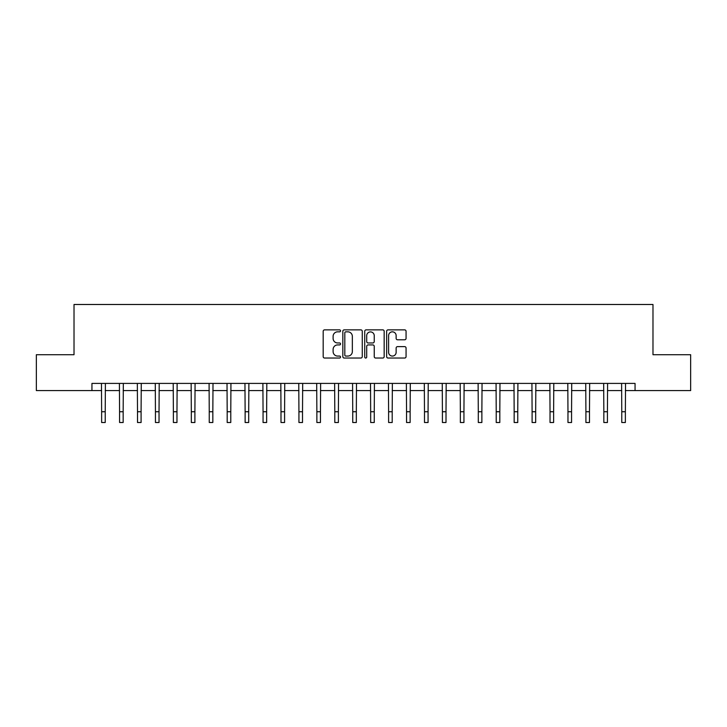<?xml version="1.0" encoding="UTF-8"?>
<svg xmlns="http://www.w3.org/2000/svg" width="727" height="727" viewBox="0 0 727 727"><rect width="100%" height="100%" fill="white"/><g stroke="black" fill="none" stroke-linecap="round" stroke-linejoin="round"><path stroke-width="1.09" d="M340.545 330.849A0.981 0.981 0 0 0 339.554 329.867L324.596 329.867A1.409 1.409 0 0 0 323.188 331.276L323.188 356.63A1.409 1.409 0 0 0 324.596 358.038L339.554 358.038A0.981 0.981 0 0 0 340.545 357.048A0.981 0.981 0 0 0 339.554 356.066L337.619 356.066A4.507 4.507 0 0 1 333.111 351.559L333.111 349.442A4.507 4.507 0 0 1 337.619 344.934L339.554 344.934A0.981 0.981 0 0 0 340.545 343.953A0.981 0.981 0 0 0 339.554 342.962L337.619 342.962A4.507 4.507 0 0 1 333.111 338.455L333.111 336.347A4.507 4.507 0 0 1 337.619 331.839L339.554 331.839A0.981 0.981 0 0 0 340.545 330.849M404.657 339.791A1.409 1.409 0 0 0 406.066 338.382L406.066 331.276A1.409 1.409 0 0 0 404.657 329.867L388.045 329.867A1.409 1.409 0 0 0 386.637 331.276L386.637 356.63A1.409 1.409 0 0 0 388.045 358.038L404.657 358.038A1.409 1.409 0 0 0 406.066 356.63L406.066 348.033A1.409 1.409 0 0 0 404.657 346.625L397.551 346.625A1.409 1.409 0 0 0 396.142 348.033L396.142 352.295A3.771 3.771 0 0 1 392.371 356.066A3.771 3.771 0 0 1 388.609 352.295L388.609 335.601A3.771 3.771 0 0 1 392.371 331.839A3.771 3.771 0 0 1 396.142 335.601L396.142 338.382A1.409 1.409 0 0 0 397.551 339.791L404.657 339.791M91.947 390.581L36.35 390.581L36.35 354.712L74.018 354.712L74.018 304.495L652.982 304.495L652.982 354.712L690.65 354.712L690.65 390.581L635.053 390.581L635.053 383.411L91.947 383.411L91.947 390.581L101.635 390.581M362.264 331.276A1.409 1.409 0 0 0 360.856 329.867L344.244 329.867A1.409 1.409 0 0 0 342.835 331.276L342.835 356.63A1.409 1.409 0 0 0 344.244 358.038L360.856 358.038A1.409 1.409 0 0 0 362.264 356.63L362.264 331.276M366.144 329.867L382.756 329.867A1.409 1.409 0 0 1 384.165 331.276L384.165 356.63A1.409 1.409 0 0 1 382.756 358.038L375.65 358.038A1.409 1.409 0 0 1 374.241 356.63L374.241 346.343A1.409 1.409 0 0 0 372.833 344.934L368.116 344.934A1.409 1.409 0 0 0 366.708 346.343L366.708 357.048A0.981 0.981 0 0 1 365.717 358.038A0.981 0.981 0 0 1 364.736 357.048L364.736 331.276A1.409 1.409 0 0 1 366.144 329.867M105.224 390.581L119.573 390.581M123.163 390.581L137.512 390.581M141.093 390.581L155.442 390.581M159.031 390.581L173.38 390.581M176.97 390.581L191.319 390.581M194.9 390.581L209.249 390.581M212.838 390.581L227.188 390.581M230.777 390.581L245.126 390.581M248.707 390.581L263.056 390.581M266.645 390.581L280.995 390.581M284.584 390.581L298.933 390.581M302.514 390.581L316.863 390.581M320.453 390.581L334.802 390.581M338.391 390.581L352.74 390.581M356.33 390.581L370.67 390.581M374.26 390.581L388.609 390.581M392.198 390.581L406.547 390.581M410.137 390.581L424.486 390.581M428.067 390.581L442.416 390.581M446.005 390.581L460.355 390.581M463.944 390.581L478.293 390.581M481.874 390.581L496.223 390.581M499.812 390.581L514.162 390.581M517.751 390.581L532.1 390.581M535.681 390.581L550.03 390.581M553.62 390.581L567.969 390.581M571.558 390.581L585.907 390.581M589.488 390.581L603.837 390.581M607.427 390.581L621.776 390.581M625.365 390.581L635.053 390.581M345.788 331.839A0.981 0.981 0 0 0 344.807 332.821L344.807 355.076A0.981 0.981 0 0 0 345.788 356.066L347.833 356.066A4.507 4.507 0 0 0 352.341 351.559L352.341 336.347A4.507 4.507 0 0 0 347.833 331.839L345.788 331.839M374.241 335.674A3.771 3.771 0 0 0 370.47 331.912A3.771 3.771 0 0 0 366.708 335.674L366.708 341.554A1.409 1.409 0 0 0 368.116 342.962L372.833 342.962A1.409 1.409 0 0 0 374.241 341.554L374.241 335.674M101.462 383.411L101.635 411.746L105.224 411.746L105.397 383.411M101.635 411.746L101.635 422.505L105.224 422.505L105.224 411.746M119.401 383.411L119.573 411.746L123.163 411.746L123.326 383.411M119.573 411.746L119.573 422.505L123.163 422.505L123.163 411.746M137.339 383.411L137.512 411.746L141.093 411.746L141.265 383.411M137.512 411.746L137.512 422.505L141.093 422.505L141.093 411.746M155.278 383.411L155.442 411.746L159.031 411.746L159.204 383.411M155.442 411.746L155.442 422.505L159.031 422.505L159.031 411.746M173.208 383.411L173.38 411.746L176.97 411.746L177.134 383.411M173.38 411.746L173.38 422.505L176.97 422.505L176.97 411.746M191.146 383.411L191.319 411.746L194.9 411.746L195.072 383.411M191.319 411.746L191.319 422.505L194.9 422.505L194.9 411.746M209.085 383.411L209.249 411.746L212.838 411.746L213.011 383.411M209.249 411.746L209.249 422.505L212.838 422.505L212.838 411.746M227.015 383.411L227.188 411.746L230.777 411.746L230.941 383.411M227.188 411.746L227.188 422.505L230.777 422.505L230.777 411.746M244.954 383.411L245.126 411.746L248.707 411.746L248.879 383.411M245.126 411.746L245.126 422.505L248.707 422.505L248.707 411.746M262.892 383.411L263.056 411.746L266.645 411.746L266.818 383.411M263.056 411.746L263.056 422.505L266.645 422.505L266.645 411.746M280.822 383.411L280.995 411.746L284.584 411.746L284.757 383.411M280.995 411.746L280.995 422.505L284.584 422.505L284.584 411.746M298.761 383.411L298.933 411.746L302.514 411.746L302.686 383.411M298.933 411.746L298.933 422.505L302.514 422.505L302.514 411.746M316.699 383.411L316.863 411.746L320.453 411.746L320.625 383.411M316.863 411.746L316.863 422.505L320.453 422.505L320.453 411.746M334.629 383.411L334.802 411.746L338.391 411.746L338.564 383.411M334.802 411.746L334.802 422.505L338.391 422.505L338.391 411.746M352.568 383.411L352.74 411.746L356.33 411.746L356.494 383.411M352.74 411.746L352.74 422.505L356.33 422.505L356.33 411.746M370.506 383.411L370.67 411.746L374.26 411.746L374.432 383.411M370.67 411.746L370.67 422.505L374.26 422.505L374.26 411.746M388.436 383.411L388.609 411.746L392.198 411.746L392.371 383.411M388.609 411.746L388.609 422.505L392.198 422.505L392.198 411.746M406.375 383.411L406.547 411.746L410.137 411.746L410.301 383.411M406.547 411.746L406.547 422.505L410.137 422.505L410.137 411.746M424.314 383.411L424.486 411.746L428.067 411.746L428.239 383.411M424.486 411.746L424.486 422.505L428.067 422.505L428.067 411.746M442.243 383.411L442.416 411.746L446.005 411.746L446.178 383.411M442.416 411.746L442.416 422.505L446.005 422.505L446.005 411.746M460.182 383.411L460.355 411.746L463.944 411.746L464.108 383.411M460.355 411.746L460.355 422.505L463.944 422.505L463.944 411.746M478.121 383.411L478.293 411.746L481.874 411.746L482.046 383.411M478.293 411.746L478.293 422.505L481.874 422.505L481.874 411.746M496.059 383.411L496.223 411.746L499.812 411.746L499.985 383.411M496.223 411.746L496.223 422.505L499.812 422.505L499.812 411.746M513.989 383.411L514.162 411.746L517.751 411.746L517.915 383.411M514.162 411.746L514.162 422.505L517.751 422.505L517.751 411.746M531.928 383.411L532.1 411.746L535.681 411.746L535.854 383.411M532.1 411.746L532.1 422.505L535.681 422.505L535.681 411.746M549.866 383.411L550.03 411.746L553.62 411.746L553.792 383.411M550.03 411.746L550.03 422.505L553.62 422.505L553.62 411.746M567.796 383.411L567.969 411.746L571.558 411.746L571.722 383.411M567.969 411.746L567.969 422.505L571.558 422.505L571.558 411.746M585.735 383.411L585.907 411.746L589.488 411.746L589.661 383.411M585.907 411.746L585.907 422.505L589.488 422.505L589.488 411.746M603.674 383.411L603.837 411.746L607.427 411.746L607.599 383.411M603.837 411.746L603.837 422.505L607.427 422.505L607.427 411.746M621.603 383.411L621.776 411.746L625.365 411.746L625.538 383.411M621.776 411.746L621.776 422.505L625.365 422.505L625.365 411.746"/></g></svg>

